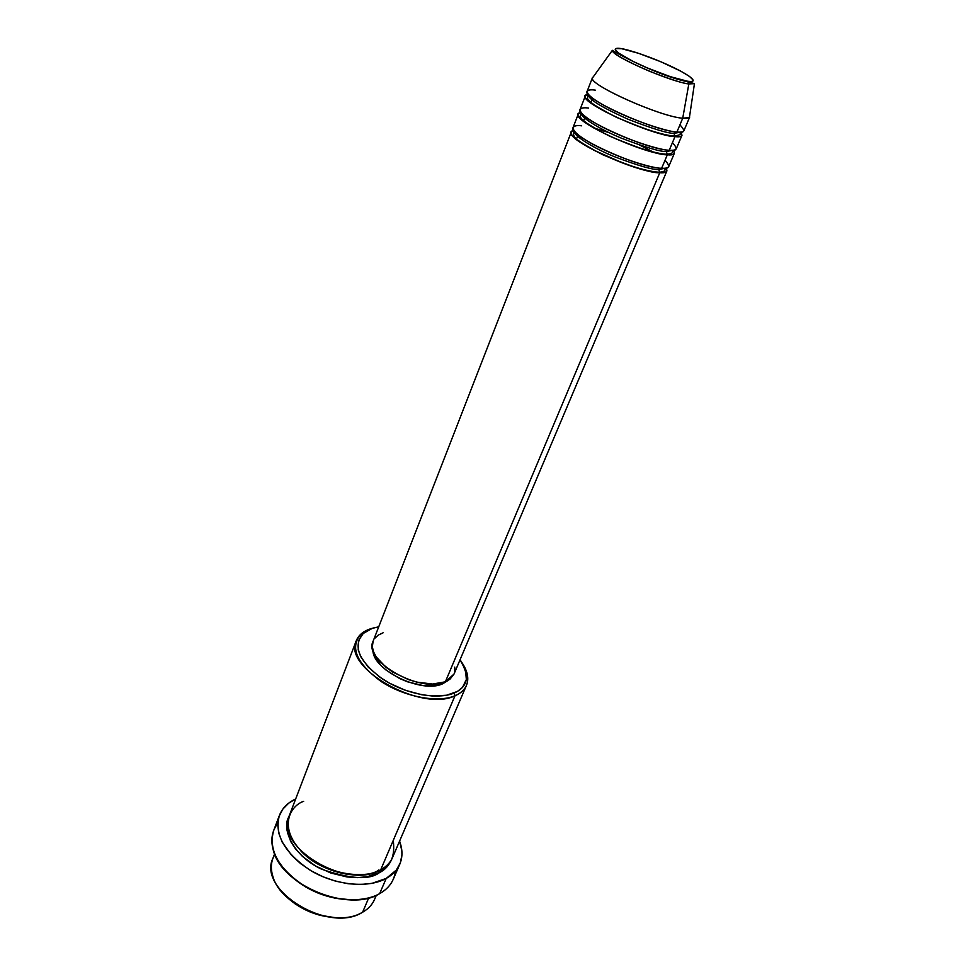 <?xml version="1.0" encoding="UTF-8"?>
<svg xmlns="http://www.w3.org/2000/svg" width="966" height="966" viewBox="0 0 966 966"><rect width="100%" height="100%" fill="white"/><g stroke="black" fill="none" stroke-linecap="round" stroke-linejoin="round"><path stroke-width="1.45" d="M592.472 77.642L587.111 91.408C581.121 97.856 653.644 130.833 676.912 132.028L682.721 118.238C659.524 116.632 586.616 83.692 592.472 77.642L593.281 76.833L592.387 78.089C589.357 85.056 660.249 116.693 682.721 118.238L688.843 83.921C670.042 81.808 610.403 55.545 612.372 50.329C613.362 53.915 625.702 60.882 649.393 71.218C670.597 79.441 683.747 83.668 688.843 83.921L687.707 81.265C682.853 80.975 658.293 73.706 632.972 61.365C609.148 49.314 614.219 47.068 621.718 48.723L620.752 48.566M666.323 168.012C667.723 171.767 665.538 173.337 659.766 172.745L658.836 169.509L665.441 168.169L658.836 169.509L660.189 168.169L658.836 169.509C652.907 169.968 638.067 165.681 614.316 156.649C590.129 146.711 572.548 134.419 574.251 131.147C572.548 134.419 590.129 146.711 614.316 156.649C638.067 165.681 652.907 169.968 658.836 169.509L659.766 172.745C636.304 172.697 564.905 139.659 571.304 132.04L573.719 130.41C565.291 132.04 575.072 140.191 603.062 154.886C633.189 167.42 652.086 173.373 659.766 172.745L445.374 681.803L659.766 172.745C663.908 172.914 666.298 172.286 666.926 170.861L666.323 168.012M581.641 125.809C572.174 124.36 564.881 128.864 593.776 144.779C624.664 160.924 655.479 168.7 661.65 168.265L667.337 154.777L661.65 168.265C665.791 168.458 668.17 167.855 668.798 166.454L674.425 153.147L673.592 150.165C675.355 153.956 673.266 155.49 667.337 154.777C643.96 154.222 572.053 121.209 578.284 114.097L573.043 127.572C566.68 135.071 638.212 168.096 661.65 168.265C669.535 169.243 670.67 166.563 665.043 160.199M652.992 151.94L640.458 145.323M608.073 132.173L593.8 128.007M674.425 153.147C673.833 154.488 671.467 155.031 667.337 154.777L666.395 151.529L673.06 150.237L666.395 151.529L667.856 150.128L666.395 151.529C660.418 151.831 645.324 147.339 621.102 138.041C596.457 127.838 579.202 115.835 581.278 112.962C579.202 115.835 596.457 127.838 621.102 138.041C645.324 147.339 660.418 151.831 666.395 151.529L667.337 154.777C659.573 155.2 640.373 149.018 609.739 136.218C581.653 121.535 572.053 113.65 580.952 112.551L578.284 114.097M588.572 108.107C579.117 106.514 571.932 110.631 601.081 126.401C632.223 142.449 663.111 150.527 669.245 150.249L674.993 136.604L669.245 150.249C673.374 150.527 675.729 149.996 676.321 148.679L682.008 135.228L680.873 132.101C683.071 135.964 681.115 137.462 674.993 136.604C651.7 135.53 579.298 102.553 585.336 95.972L580.035 109.581C573.864 116.572 645.892 149.573 669.245 150.249C677.118 151.348 678.18 148.824 672.445 142.654M657.073 132.777L656.325 132.366L657.073 132.777M682.008 135.228C681.453 136.484 679.11 136.943 674.993 136.604L674.051 133.344L680.752 132.113L674.051 133.344L675.608 131.895L674.051 133.344C668.013 133.489 652.642 128.78 627.912 119.192C600.937 106.984 587.775 98.798 588.415 94.62C587.775 98.798 600.937 106.984 627.912 119.192C652.642 128.78 668.013 133.489 674.051 133.344L674.993 136.604C667.12 136.822 647.582 130.386 616.368 117.284C588.222 102.625 578.875 95.042 588.33 94.523L585.336 95.972M595.575 90.212C586.12 88.486 579.057 92.205 608.471 107.83C639.866 123.757 670.815 132.149 676.912 132.028C681.03 132.39 683.373 131.956 683.916 130.712L689.676 117.115C689.144 118.287 686.838 118.661 682.721 118.238L676.912 132.028C684.785 133.26 685.775 130.893 679.907 124.916M274.586 853.992L272.955 858.243C257.077 890.133 328.995 934.158 362.612 912.206L361.236 912.942C335.178 927.976 281.311 906.096 273.1 877.152C270.323 868.675 270.878 861.129 274.791 854.487M287.204 897.486C301.392 910.129 317.971 916.855 336.953 917.688M356.309 640.675L289.329 815.521C273.704 846.53 347.084 890.785 380.737 869.75L454.998 695.762L454.213 693.02C437.526 700.193 405.104 694.011 382.488 678.965C358.966 661.456 352.481 646.339 363.023 633.599L372.284 628.371L370.304 628.866L360.716 634.276C349.764 647.449 356.442 663.111 380.773 681.259C404.162 696.848 437.743 703.236 454.998 695.762C421.43 712.642 341.94 667.603 356.309 640.675C358.495 635.242 363.168 631.305 370.304 628.866L374.289 627.755L370.304 628.866L372.284 628.371L363.337 633.31L358.471 640.675L358.217 649.889L360.716 656.675L368.288 667.18L379.916 677.202L389.407 683.143L405.297 690.292L421.804 694.747L432.382 696.015L446.509 695.242L457.449 691.427L462.509 687.381L466.349 679.509L465.54 670.15L460.045 659.802C464.091 665.296 466.264 670.573 466.566 675.645C466.856 683.469 462.738 689.253 454.213 693.02L454.998 695.762L380.737 869.75C391.001 865.802 395.166 856.033 393.259 840.42M279.416 815.401L273.62 830.688C268.258 850.152 278.522 868.615 304.411 886.051C329.02 900.904 361.465 903.935 379.65 893.647L379.058 893.973C348.762 912.556 282.314 885.581 273.559 851.131C270.347 840.42 271.736 831.195 277.737 823.455M288.822 874.23C306.657 890.737 327.715 899.286 352.01 899.889L334.888 898.187L316.739 892.56L305.389 886.86L290.681 876.017M391.942 858.81C389.056 865.439 384.927 870.016 379.553 872.54L378.696 870.764L379.553 872.54L367.225 876.717L357.517 877.623L347.06 876.959L330.915 873.059L315.604 866.019L302.551 856.492L295.729 849.211L290.706 841.543L286.95 830.023L287.059 822.766L288.834 816.934C281.299 828.852 293.169 855.876 321.461 869.134C350.272 879.157 369.64 880.28 379.553 872.54L388.272 865.415L391.942 858.81M585.239 116.632L583.44 121.209L585.239 116.632M571.304 132.04L373.105 641.255C362.661 660.937 420.548 693.793 445.374 681.803L432.587 684.049L416.72 682.093L408.413 679.593L392.751 672.058L386.05 667.325L376.233 656.94L373.492 651.712L372.333 646.737L373.142 641.183M578.091 134.866L576.328 139.394L578.091 134.866M442.585 683.831L443.104 682.588L442.585 683.831L436.982 685.401L423.048 685.57L407.35 681.767L399.634 678.53L386.05 670.078L380.737 665.2L374.084 655.165L372.973 650.178C372.224 669.861 421.683 693.914 442.585 683.831L447.886 680.595L442.585 683.831M395.36 871.211C394.285 880.726 389.044 888.213 379.65 893.647L386.195 878.444C367.998 888.563 335.407 885.375 310.617 870.511C284.535 853.05 274.139 834.672 279.428 815.376C282.253 808.216 287.675 802.734 295.681 798.93L288.665 803.181L282.809 809.146L279.089 816.294L277.701 824.396L278.739 833.139L282.217 842.195L291.78 855.526L300.716 863.713L311.306 870.909L323.079 876.802L335.564 881.149L348.207 883.745L360.463 884.494L371.825 883.395L386.195 878.444L379.65 893.647C386.146 889.976 390.675 885.182 393.271 879.265L399.779 864.244C397.219 870.1 392.691 874.834 386.195 878.444L396.314 870.064L400.286 862.976L401.928 855.031L401.856 850.841L399.586 841.12C402.677 849.428 402.737 857.132 399.779 864.244M375.834 895.518C374.132 902.522 369.724 908.088 362.612 912.206L368.71 897.933L362.612 912.206C368.288 908.958 372.248 904.719 374.53 899.491L376.317 895.301M592.46 98.194L590.637 102.819L592.46 98.194M682.721 118.238L689.422 117.49L694.445 83.656L688.843 83.921L682.721 118.238M621.718 48.723C627.188 49.326 650.456 56.342 674.715 68.067C698.02 79.671 695.109 82.75 687.707 81.265L670.513 76.725L647.486 68.006L632.972 61.365L618.216 52.828L615.209 49.375L615.958 48.529L621.718 48.723L638.816 53.384L660.792 61.727L680.692 71.122L689.567 76.471L693.238 80.142L692.876 81.144L691.016 81.53L687.707 81.265L688.843 83.921L694.445 83.656L688.468 81.929C659.802 76.29 620.317 55.424 612.372 50.329L592.387 78.089M369.205 873.759L369.58 874.411M334.659 917.603L319.335 915.116L309.229 911.626L295.282 903.995L287.361 897.631M303.65 801.345C291.249 805.173 276.348 826.944 303.674 853.654C333.705 879.338 371.403 876.935 380.737 869.75C386.412 866.647 390.361 862.553 392.57 857.446L466.445 685.401C464.513 689.869 460.697 693.322 454.998 695.762C463.813 691.849 468.063 685.836 467.749 677.746L462.569 663.606C467.749 671.648 469.041 678.917 466.445 685.401M378.744 626.789L372.284 628.371L378.744 626.789M374.82 638.272L378.31 635.097L383.116 632.79M454.757 667.083L454.72 671.696M454.044 674.002L449.963 679.219L445.374 681.803L453.996 674.099L666.926 170.861M359.521 874.798C344.319 876.198 316.534 868.011 300.933 851.01C328.464 879.145 370.352 877.623 378.817 869.968M574.19 131.074L573.514 132.644C573.031 136.001 575.567 139.309 581.109 142.582L593.849 150.165L622.43 162.868C638.079 168.531 650.323 171.658 659.174 172.25C663.388 171.815 665.308 170.982 664.922 169.762L665.526 168.156M594.307 128.297L608.87 132.559M639.625 145.045L653.04 152.145M581.266 112.95L580.663 114.399C582.1 115.473 574.021 115.534 593.957 127.874C614.75 140.118 652.4 153.896 666.697 154.234C670.959 153.872 672.904 153.014 672.517 151.698L673.097 150.237M605.549 111.923L606.358 112.165M588.415 94.608L587.896 95.888C588.994 97.663 581.653 97.481 601.468 109.472C622.478 121.535 660.128 135.421 674.316 136.025C679.231 135.192 681.199 134.31 680.221 133.38L680.752 132.113M360.716 634.276L363.023 633.599M467.749 677.746L466.566 675.645"/></g></svg>
